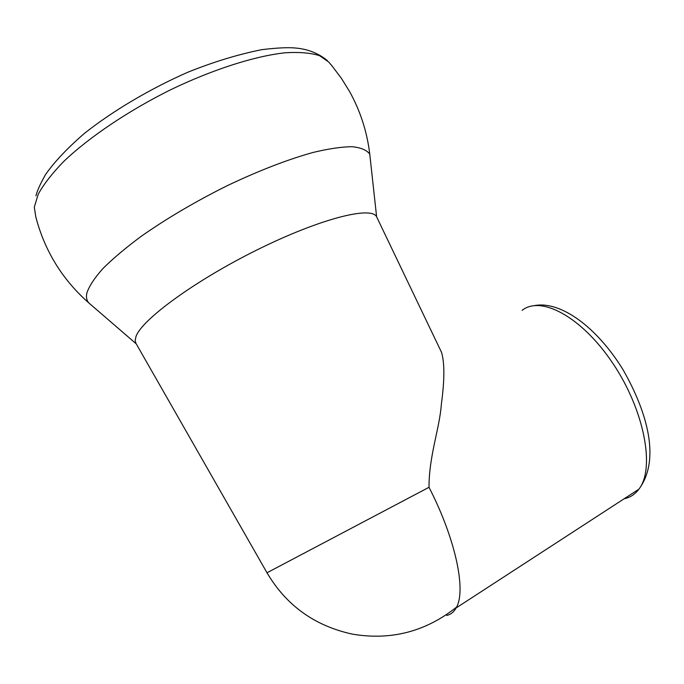 <?xml version="1.0" encoding="UTF-8"?>
<svg xmlns="http://www.w3.org/2000/svg" width="684" height="684" viewBox="0 0 684 684"><rect width="100%" height="100%" fill="white"/><g stroke="black" fill="none" stroke-linecap="round" stroke-linejoin="round"><path stroke-width="1.03" d="M446.738 615.412C450.705 614.54 453.843 612.052 456.142 607.948L456.587 607.101C466.283 589.548 455.159 538.043 429.005 487.299C428.979 455.638 439.684 428.381 441.342 404.355C444.634 380.124 444.685 362.776 441.513 352.32L440.222 349.618M441.513 352.32L376.439 216.443C370.266 206.004 318.787 219.222 256.936 249.959C195.077 280.585 141.699 319.71 136.005 336.46L135.167 340.538L135.902 343.282L266.999 572.773L429.005 487.299M376.439 216.443L377.217 218.059M91.203 304.996L88.74 302.867C86.577 300.361 85.97 297.018 86.902 292.863C89.219 286.04 94.58 277.918 102.985 268.479C113.125 258.415 125.95 247.634 141.468 236.134C166.999 218.264 195.641 201.421 227.413 185.595C259.133 170.547 287.716 159.492 313.161 152.429C328.688 148.719 341.649 146.812 352.046 146.701C360.819 147.599 366.718 150.053 369.753 154.08L370.566 161.458M35.842 217.067C44.742 250.994 62.381 279.594 88.74 302.867L136.244 343.847M35.842 217.059L34.294 207.192L38.236 194.179C43.691 184.252 52.181 173.368 63.689 161.51C89.04 137.296 128.13 110.893 170.572 89.784C213.143 69.298 254.987 56.045 285.245 52.771C299.378 51.924 310.818 52.89 319.556 55.669L328.688 62.005L332.056 65.946L341.419 78.352L349.601 91.57C360.382 111.065 367.103 131.901 369.753 154.08L376.61 216.7M624.073 498.807L627.117 497.978C631.794 496.379 635.735 493.438 638.924 489.163C655.409 468.147 644.183 409.793 612.83 363.324C581.665 316.666 540.753 295.206 522.097 310.382M534.546 305.577C560.564 300.686 596.704 326.961 622.927 369.522C647.731 412.837 660.53 459.99 638.924 489.163L456.142 607.948M267.008 572.782C286.228 605.417 314.623 625.851 352.2 634.094C390.795 640.703 425.593 631.708 456.587 607.101M35.927 195.821C37.218 190.716 40.399 183.654 45.469 174.651C54.25 162.04 67.246 148.274 84.465 133.354C113.108 110.722 149.924 88.903 187.852 72.222C213.143 62.013 237.852 54.481 261.963 49.624C276.866 47.863 287.887 47.316 295.035 47.983C307.578 48.966 318.368 53.181 327.414 60.62"/></g></svg>
